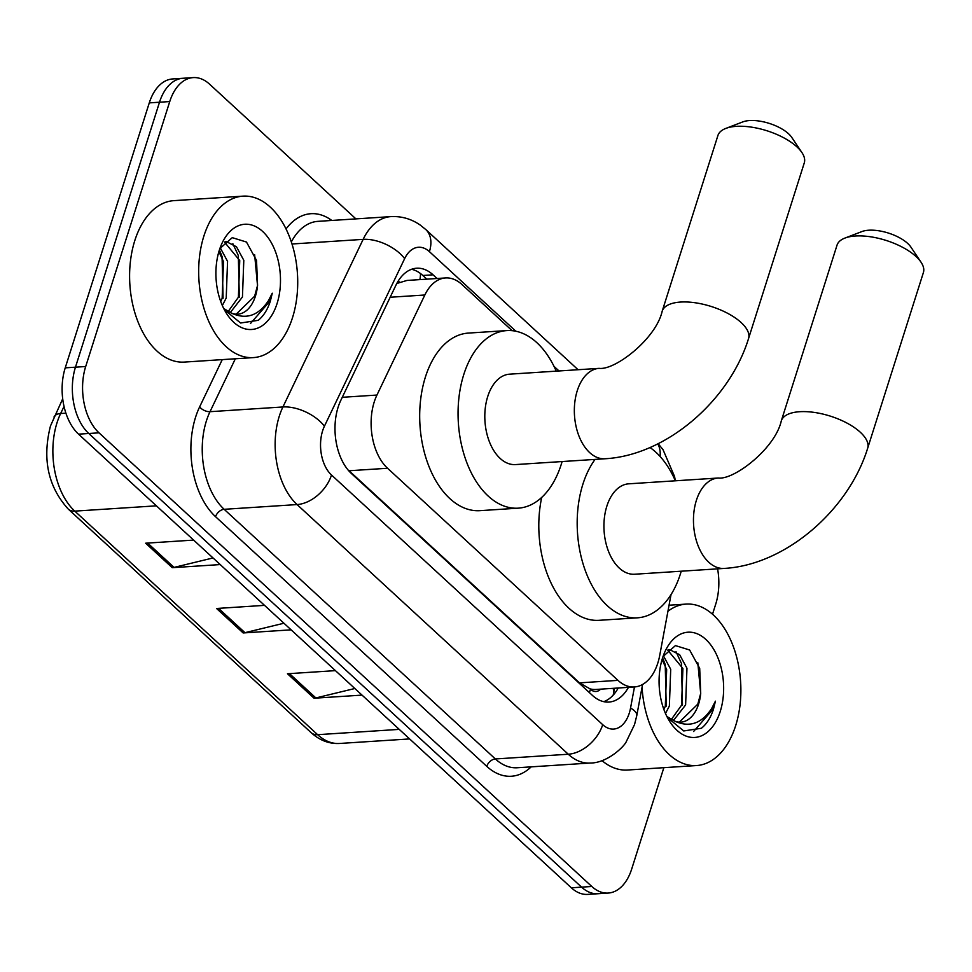 <?xml version="1.0" encoding="UTF-8"?>
<svg xmlns="http://www.w3.org/2000/svg" width="972" height="972" viewBox="0 0 972 972"><rect width="100%" height="100%" fill="white"/><g stroke="black" fill="none" stroke-linecap="round" stroke-linejoin="round"><path stroke-width="1.46" d="M512.098 330.662L461.992 284.541A48.539 29.61 86.3 0 0 445.577 277.943A48.539 29.61 86.3 0 0 424.837 295.002L376.942 395.057A48.539 29.61 86.3 0 0 374.232 401.946A48.539 29.61 86.3 0 0 387.561 468.261L617.973 680.364A48.539 29.61 86.3 0 0 634.388 686.961A48.539 29.61 86.3 0 0 659.733 655.371L671.032 594.572M634.388 686.961L596.018 689.452A48.539 29.61 -93.7 0 1 590.028 688.856L590.49 689.282A16.184 9.866 86.3 0 0 600.611 689.16M445.577 277.943L406.964 280.446L396.819 283.472M387.561 468.261L349.094 470.752L579.506 682.866L590.028 688.856M437.048 278.49L433.05 274.821A48.539 29.61 86.3 0 0 416.636 268.223A48.539 29.61 86.3 0 0 395.896 285.282L340.82 400.343A48.539 29.61 86.3 0 0 338.11 407.232A48.539 29.61 86.3 0 0 351.439 473.546L592.507 695.466A48.539 29.61 86.3 0 0 608.922 702.063A48.539 29.61 86.3 0 0 628.447 687.35M663.852 767.673L631.666 869.114A48.539 29.61 -93.7 0 1 608.217 893.061A48.539 29.61 -93.7 0 1 591.802 886.476L99.01 432.832A48.539 29.61 -93.7 0 1 85.694 366.517L169.748 101.562A48.539 29.61 -93.7 0 1 193.185 77.602A48.539 29.61 -93.7 0 1 209.6 84.2L355.91 218.882M717.591 568.851A48.539 29.61 -93.7 0 1 715.72 604.147L712.512 614.243M608.217 893.061L587.756 894.398A48.539 29.61 -93.7 0 1 571.342 887.801L78.55 434.156A48.539 29.61 -93.7 0 1 65.233 367.853L149.275 102.886L159.505 102.218A48.539 29.61 -93.7 0 1 182.955 78.27A48.539 29.61 -93.7 0 0 159.505 102.218L75.464 367.185L159.505 102.218L169.748 101.562M78.55 434.156L88.78 433.5A48.539 29.61 -93.7 0 1 75.464 367.185A48.539 29.61 -93.7 0 0 88.78 433.5L581.572 887.132L88.78 433.5L99.01 432.832M597.987 893.73A48.539 29.61 -93.7 0 1 581.572 887.132A48.539 29.61 -93.7 0 0 597.987 893.73M618.216 688.018A48.539 29.61 -93.7 0 1 603.758 701.663M411.569 269.28A48.539 29.61 -93.7 0 1 422.82 275.477L426.817 279.158M354.841 688.504L315.888 697.945A12.94 8.639 132.6 0 1 314.053 698.224L362.021 695.114M335.437 670.631L287.469 673.754L314.053 698.224M213.026 557.952L174.073 567.405A12.94 8.639 132.6 0 1 172.251 567.684L220.207 564.574M193.622 540.092L145.654 543.202L172.251 567.684M283.933 623.234L244.98 632.675A12.94 8.639 132.6 0 1 243.158 632.954L291.114 629.844M264.53 605.362L216.562 608.484L243.158 632.954M149.275 102.886A48.539 29.61 -93.7 0 1 172.724 78.939L193.185 77.602M292.511 317.674A80.895 49.353 -93.7 0 1 253.437 357.599A80.895 49.353 -93.7 0 1 207.51 318.439A80.895 49.353 -93.7 0 1 203.877 236.075A80.895 49.353 -93.7 0 1 242.951 196.15A80.895 49.353 -93.7 0 1 288.878 235.309A80.895 49.353 -93.7 0 1 292.511 317.674M253.437 357.599L184.364 362.082A80.895 49.353 -93.7 0 1 138.437 322.935A80.895 49.353 -93.7 0 1 134.804 240.57A80.895 49.353 -93.7 0 1 173.879 200.645L242.951 196.15M228.092 311.635L238.395 297.25L239.744 260.557L224.581 242.198M230.194 312.668L242.453 296.982L243.802 260.302L236.475 246.767L226.476 241.688L225.042 241.749M220.729 301.539L222.151 298.307L223.499 261.614L218.894 251.59M222.333 305.548L226.209 298.04L227.557 261.359L220.292 247.884M236.16 314.199L254.64 296.193L257.556 285.391L256.535 260.435L246.475 242.04L232.259 237.654L219.964 248.468M257.556 285.391A36.559 22.307 -93.7 0 1 255.429 296.144A36.559 22.307 -93.7 0 1 237.775 314.187A36.559 22.307 -93.7 0 1 231.761 313.263L223.742 308.549M219.295 250.278A52.743 32.185 -93.7 0 1 221.288 244.908A52.743 32.185 -93.7 0 1 264.36 233.134A52.743 32.185 -93.7 0 1 277.093 303.471A52.743 32.185 -93.7 0 1 225.65 312.048A52.743 32.185 -93.7 0 1 219.295 250.278M224.265 309.57L240.57 323.008L258.248 320.31C263.558 316.046 267.579 309.667 270.325 301.186L272.269 293.216L268.503 300.567C258.564 315.608 246.329 319.837 231.761 313.263M223.074 298.246L222.066 256.584L219.417 249.913M239.319 297.189L238.31 255.527L232.855 243.705M257.519 285.574L254.652 254.749M250.448 323.555L269.864 301.211L272.269 293.216M725.792 128.425L742.827 121.889A29.124 12.429 17.6 0 1 788.547 133.759A29.124 12.429 17.6 0 1 791.767 137.417L801.924 152.568A45.295 19.331 -162.4 0 0 796.918 146.869A45.295 19.331 -162.4 0 0 725.792 128.425A45.295 19.331 -162.4 0 0 717.919 135.497L662.187 311.21A45.295 19.331 17.6 0 1 695.187 302.766A45.295 19.331 17.6 0 1 741.174 322.583A45.295 19.331 17.6 0 1 748.537 338.596L804.281 162.895A45.295 19.331 -162.4 0 0 801.924 152.568M662.187 311.21C656.051 338.778 615.045 370.478 599.141 368.352L509.607 374.171A45.295 27.641 86.3 0 0 487.725 396.527A45.295 27.641 86.3 0 0 489.754 442.649A45.295 27.641 86.3 0 0 515.476 464.58L605.009 458.76C666.245 455.418 729.437 400.622 748.537 338.596M562.108 461.554A88.974 54.286 -93.7 0 1 561.294 464.252A88.974 54.286 -93.7 0 1 518.307 508.162A88.974 54.286 -93.7 0 1 467.787 465.102A88.974 54.286 -93.7 0 1 463.79 374.499A88.974 54.286 -93.7 0 1 506.777 330.589A88.974 54.286 -93.7 0 1 556.239 371.146M518.307 508.162L479.937 510.665A88.974 54.286 -93.7 0 1 429.417 467.593A88.974 54.286 -93.7 0 1 425.42 376.99A88.974 54.286 -93.7 0 1 468.407 333.08L506.777 330.589M844.911 238.079L861.945 231.555A29.124 12.429 17.6 0 1 907.666 243.413A29.124 12.429 17.6 0 1 910.886 247.07L921.043 262.221A45.295 19.331 -162.4 0 0 916.037 256.523A45.295 19.331 -162.4 0 0 844.911 238.079A45.295 19.331 -162.4 0 0 837.038 245.151L781.306 420.864A45.295 19.331 17.6 0 1 814.305 412.42A45.295 19.331 17.6 0 1 860.293 432.236A45.295 19.331 17.6 0 1 867.656 448.262L923.4 272.549A45.295 19.331 -162.4 0 0 921.043 262.221M781.306 420.864C775.182 448.432 734.164 480.132 718.259 478.017L628.726 483.825A45.295 27.641 86.3 0 0 606.844 506.181A45.295 27.641 86.3 0 0 608.885 552.315A45.295 27.641 86.3 0 0 634.595 574.233L724.128 568.426C785.364 565.084 848.556 510.276 867.656 448.262M681.226 571.208A88.974 54.286 -93.7 0 1 680.412 573.905A88.974 54.286 -93.7 0 1 637.425 617.827A88.974 54.286 -93.7 0 1 586.906 574.756A88.974 54.286 -93.7 0 1 582.908 484.153A88.974 54.286 -93.7 0 1 595.046 459.416M637.425 617.827L599.056 620.318A88.974 54.286 -93.7 0 1 541.696 497.433M649.976 447.509A88.974 54.286 -93.7 0 1 675.358 480.8L674.568 476.535L663.038 449.696L658.153 443.682M667.934 611.267A80.895 49.353 -93.7 0 1 686.111 604.098A80.895 49.353 -93.7 0 1 732.038 643.257A80.895 49.353 -93.7 0 1 735.67 725.622A80.895 49.353 -93.7 0 1 696.596 765.547A80.895 49.353 -93.7 0 1 642.055 687.228M696.596 765.547L627.523 770.031A80.895 49.353 -93.7 0 1 601.972 760.626M671.251 719.584L681.554 705.198L682.903 668.517L667.74 650.147M673.353 720.617L685.612 704.943L686.961 668.25L679.647 654.715L669.635 649.636L668.201 649.697M663.888 709.487L665.31 706.255L666.658 669.562L662.053 659.538M665.492 713.497L669.368 705.988L670.716 669.307L663.451 655.833M679.319 722.147L697.799 704.141L700.715 693.34L699.694 668.384L689.634 649.989L675.431 645.602L663.135 656.416M700.715 693.34A36.559 22.307 -93.7 0 1 698.601 704.093A36.559 22.307 -93.7 0 1 680.935 722.135A36.559 22.307 -93.7 0 1 674.933 721.212L666.901 716.498M662.467 658.226A52.743 32.185 -93.7 0 1 664.447 652.856A52.743 32.185 -93.7 0 1 707.519 641.083A52.743 32.185 -93.7 0 1 720.252 711.419A52.743 32.185 -93.7 0 1 668.809 720.009A52.743 32.185 -93.7 0 1 662.467 658.226M667.424 717.518L683.729 730.956L701.407 728.259C706.717 723.994 710.751 717.615 713.484 709.135L715.428 701.164L711.662 708.515C701.723 723.557 689.488 727.785 674.933 721.212M666.233 706.194L665.225 664.532L662.576 657.862M682.478 705.137L681.469 663.475L676.014 651.653M700.691 693.522L697.811 662.697M693.607 731.503L713.023 709.159L715.428 701.164M342.278 397.305L376.942 395.057M613.174 695.126L613.757 692.319A48.539 14.774 -169.5 0 0 612.895 688.358M420.548 273.582A48.539 32.392 132.6 0 1 419.892 279.608M399.541 282.208A48.539 26.025 -154.4 0 0 398.228 281.017M590.49 689.282A48.539 32.392 132.6 0 1 589.348 692.55M390.173 297.25L424.837 295.002M579.506 682.866L617.973 680.364M515.865 331.233L429.405 251.651A32.355 19.744 86.3 0 0 404.644 258.625L324.417 426.21A32.355 19.744 86.3 0 0 322.619 430.803A32.355 19.744 86.3 0 0 331.501 475.016L602.713 724.675A32.355 19.744 86.3 0 0 629.285 713.108A32.355 19.744 86.3 0 0 630.549 708.017L634.473 686.961M602.713 724.675A32.355 21.591 -47.4 0 1 568.28 754.236L297.067 504.565A64.711 39.488 -93.7 0 1 279.304 416.15A64.711 39.488 -93.7 0 1 282.925 406.964L210.013 411.691A64.711 39.488 86.3 0 0 206.404 420.888A64.711 39.488 86.3 0 0 224.155 509.304L495.38 758.962A64.711 39.488 86.3 0 0 517.262 767.759L590.174 763.032A64.711 39.488 -93.7 0 1 568.28 754.236L495.38 758.962A8.092 5.395 132.6 0 0 486.765 766.349L215.553 516.691A8.092 5.395 132.6 0 1 224.155 509.304L297.067 504.565A32.355 21.591 -47.4 0 0 331.501 475.016M590.174 763.032C606.917 763.214 624.109 746.763 626.284 741.636L634.546 724.553L636.782 715.599A32.355 9.854 -169.5 0 0 630.549 708.017M215.553 516.691A72.803 44.42 -93.7 0 1 195.579 417.219A72.803 44.42 -93.7 0 1 199.637 406.879L222.26 359.616M286.035 228.967A72.803 44.42 -93.7 0 1 331.792 220.45M531.174 766.859A72.803 44.42 -93.7 0 1 486.765 766.349M85.694 366.517L65.233 367.853M591.802 886.476L571.342 887.801M324.417 426.21A32.355 17.35 -154.4 0 0 282.925 406.964L363.139 239.367L292.001 243.996M404.644 258.625A32.355 17.35 -154.4 0 0 363.139 239.367A64.711 39.488 -93.7 0 1 390.793 216.622L317.88 221.361A64.711 39.488 86.3 0 0 291.333 241.931M235.346 358.765L210.013 411.691A8.092 4.338 25.6 0 1 199.637 406.879M559.022 370.964L553.991 366.335M660.085 456.463A32.355 21.591 -47.4 0 0 657.74 443.888M429.405 251.651A32.355 21.591 -47.4 0 0 425.748 229.501L420.086 224.969C411.18 218.846 401.424 216.063 390.793 216.622M422.82 275.477L433.05 274.821M64.031 406.454L60.641 413.513A64.711 39.488 86.3 0 0 57.032 422.711A64.711 39.488 86.3 0 0 74.795 511.126A16.184 10.801 132.6 0 1 68.259 509.085C48.041 486.753 42.112 459.051 50.471 425.979L62.694 398.836M54.007 416.988A16.184 8.675 -154.4 0 1 60.641 413.513L65.902 413.173M156.395 505.829L74.795 511.126L317.637 734.686A64.711 39.488 86.3 0 0 339.532 743.471C329.119 744.005 319.642 740.385 311.113 732.633A16.184 10.801 -47.4 0 0 317.637 734.686L399.249 729.377M244.98 632.675L218.566 608.351M174.073 567.405L147.659 543.081M315.888 697.945L289.462 673.62M599.141 368.352A45.295 27.641 86.3 0 0 577.259 390.72A45.295 27.641 86.3 0 0 589.688 452.612A45.295 27.641 86.3 0 0 605.009 458.76M718.259 478.017A45.295 27.641 86.3 0 0 696.377 500.373A45.295 27.641 86.3 0 0 708.807 562.266A45.295 27.641 86.3 0 0 724.128 568.426M613.757 692.319L614.511 688.249M578.073 369.725L425.748 229.501M636.782 715.599L642.565 684.47M311.113 732.633L68.259 509.085M339.532 743.471L409.613 738.927M686.111 604.098L669.064 605.216"/></g></svg>
